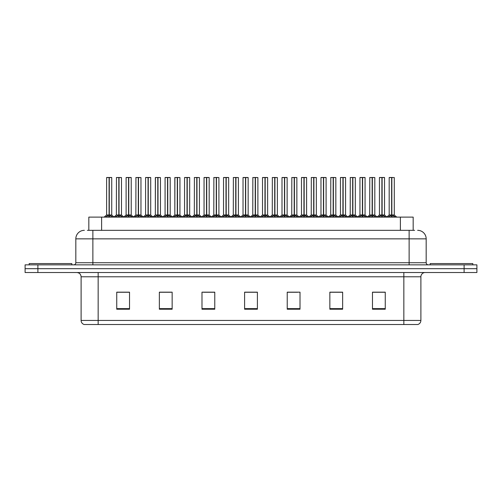 <?xml version="1.0" encoding="UTF-8"?>
<svg xmlns="http://www.w3.org/2000/svg" width="502" height="502" viewBox="0 0 502 502"><rect width="100%" height="100%" fill="white"/><g stroke="black" fill="none" stroke-linecap="round" stroke-linejoin="round"><path stroke-width="0.75" d="M88.829 230.33L88.829 217.115L413.171 217.115L413.171 230.33M420.896 320.433C420.776 322.472 419.754 323.84 417.827 324.524L403.846 324.524L403.846 320.433L420.896 320.433L420.896 276.784A4.261 4.261 0 0 1 425.156 272.523M403.846 324.524L84.173 324.524A4.261 4.261 0 0 1 81.104 320.433L81.104 276.784C80.853 274.199 79.435 272.774 76.844 272.523M37.888 264.855L476.9 264.855L476.9 268.689L25.1 268.689L25.1 272.523L37.888 272.523L37.888 268.689L25.1 268.689L25.1 264.855L37.888 264.855L37.888 268.689L476.9 268.689L476.9 272.523L37.888 272.523M385.26 309.219L385.26 292.17L372.471 292.17L372.471 309.219L385.26 309.219M342.64 309.219L342.64 292.17L329.852 292.17L329.852 309.219L342.64 309.219M300.014 309.219L300.014 292.17L287.232 292.17L287.232 309.219L300.014 309.219M129.529 309.219L129.529 292.17L116.74 292.17L116.74 309.219L129.529 309.219M172.148 309.219L172.148 292.17L159.36 292.17L159.36 309.219L172.148 309.219M214.768 309.219L214.768 292.17L201.986 292.17L201.986 309.219L214.768 309.219M257.394 309.219L257.394 292.17L244.606 292.17L244.606 309.219L257.394 309.219M395.909 324.524L106.091 324.524M339.823 292.258L336.478 292.258M330.084 292.258L342.64 292.258M372.471 292.258L385.191 292.258M378.797 292.258L375.452 292.258M213.162 292.258L209.811 292.258M203.417 292.258L214.768 292.258M159.36 292.258L170.837 292.258M164.443 292.258L161.092 292.17M125.469 292.258L122.118 292.17M287.232 292.258L297.504 292.258M291.11 292.258L287.759 292.258M252.136 292.258L248.785 292.258M257.394 292.258L244.606 292.258M129.529 292.258L116.74 292.258M87.568 230.33L414.627 230.33M87.373 230.33L92.87 230.33L92.87 238.852L75.821 238.852L75.821 262.722A2.133 2.133 0 0 1 73.687 264.855M84.349 230.33A8.521 8.521 0 0 0 75.821 238.852M417.651 230.33A8.521 8.521 0 0 1 426.179 238.852L426.179 262.722C426.292 264.002 427.001 264.717 428.313 264.855M115.303 217.115L118.811 215.019L118.811 216.506L118.811 215.019M119.03 177.564L121.478 177.564L119.03 177.564L119.03 215.019L122.538 217.115M118.811 177.564L116.364 177.564L118.811 177.476L118.811 214.988L116.364 214.988L118.955 214.981L119.03 214.561L119.03 216.506L119.03 215.019M118.811 177.476L121.478 177.564L121.478 214.981L119.03 214.988L121.553 215.151L119.313 215.151M116.451 177.476L116.364 214.988L113.86 217.115M119.03 177.476L118.955 214.561M120.524 217.115L119.03 216.506M118.811 216.506L117.317 217.115M118.886 177.476L118.886 214.561M105.564 217.115L109.066 215.019L109.066 216.506L109.066 215.019M109.292 177.564L111.733 177.564L109.292 177.564L109.292 215.019L112.793 217.115M109.066 177.564L106.619 177.564L109.072 177.476L109.066 214.988L106.619 214.988L109.066 214.981M111.651 177.476L106.706 177.476M111.733 177.564L111.733 214.981L109.179 214.981L109.292 214.561L109.292 214.981L111.814 215.151L109.568 215.151M106.619 177.564L106.619 214.988L104.121 217.115M109.285 177.476L109.216 214.561M109.179 214.981L109.292 216.506L109.292 215.019M110.779 217.115L109.292 216.506M109.066 216.506L107.572 217.115M109.072 177.476L109.141 214.561M109.141 177.476L108.325 177.476M71.817 264.855L71.817 263.575L29.191 263.575L29.191 264.855M472.809 264.855L472.809 263.575L430.183 263.575L430.183 264.855M134.793 217.115L138.295 215.019L138.295 216.506L138.295 215.019M138.521 177.564L140.968 177.564L138.521 177.564L138.521 215.019L142.022 217.115M138.295 177.564L135.854 177.564L138.301 177.476L138.295 214.988L135.854 214.988L138.445 214.981L138.521 214.561L138.521 216.506L138.521 215.019M138.301 177.476L140.968 177.564L140.968 214.981L138.521 214.988L141.043 215.151L138.803 215.151M135.935 177.476L135.854 214.988L133.35 217.115M138.514 177.476L138.445 214.561M140.014 217.115L138.521 216.506M138.295 216.506L136.808 217.115M138.37 177.476L138.37 214.561M154.277 217.115L157.785 215.019L157.785 216.506L157.785 215.019M158.005 177.564L160.452 177.564L158.005 177.564L158.005 215.019L161.512 217.115M157.785 177.564L155.338 177.564L157.785 177.476L157.785 214.988L155.338 214.988L157.929 214.981L158.005 214.561L158.005 216.506L158.005 215.019M157.785 177.476L160.452 177.564L160.452 214.981L158.005 214.988L160.533 215.151L158.287 215.151M155.338 177.564L155.338 214.988L155.425 177.476M158.005 177.476L157.929 214.561M159.498 217.115L158.005 216.506M157.785 216.506L156.291 217.115M157.86 177.476L157.86 214.561M173.767 217.115L177.269 215.019L177.269 216.506L177.269 215.019M177.495 177.564L179.942 177.564L177.495 177.564L177.495 215.019L180.996 217.115M177.269 177.564L174.828 177.564L177.275 177.476L177.269 214.988L174.828 214.988L177.419 214.981L177.495 214.561L177.495 216.506L177.495 215.019M177.275 177.476L179.942 177.564L179.942 214.981L177.495 214.988L179.942 214.981L179.942 177.564M174.828 177.564L174.828 214.988L174.909 177.476M177.488 177.476L177.419 214.561M178.988 217.115L177.495 216.506M177.269 216.506L175.782 217.115M177.344 177.476L177.344 214.561M193.257 217.115L196.759 215.019L196.759 216.506L196.759 215.019M196.979 177.564L199.426 177.564L196.979 177.564L196.979 215.019L200.486 217.115M196.759 177.564L194.312 177.564L196.759 177.476L196.759 214.988L194.312 214.988L196.909 214.981L196.979 214.561L196.979 216.506L196.979 215.019M196.759 177.476L199.426 177.564L199.426 214.981L196.979 214.988L199.507 215.151L197.261 215.151M194.399 177.476L194.312 214.988L191.808 217.115M196.979 177.476L196.909 214.561M198.472 217.115L196.979 216.506M196.759 216.506L195.265 217.115M196.834 177.476L196.834 214.561M125.048 217.115L128.556 215.019L128.556 216.506L128.556 215.019M128.776 177.564L131.223 177.564L128.776 177.564L128.776 215.019L132.277 217.115M128.556 177.564L126.109 177.564L128.556 177.476L128.556 214.988L126.109 214.988L128.556 214.981M131.135 177.476L126.19 177.476M131.223 177.564L131.223 214.981L128.663 214.981L128.776 214.561L128.776 214.981L131.298 215.151L129.058 215.151M126.109 177.564L126.109 214.988L123.793 216.964L121.553 215.151L123.981 217.115M128.769 177.476L128.7 214.561M128.663 214.981L128.776 216.506L128.776 215.019M130.269 217.115L128.776 216.506M128.556 216.506L127.062 217.115M128.556 177.476L128.625 214.561M128.625 177.476L127.809 177.476M144.538 217.115L148.04 215.019L148.04 216.506L148.04 215.019M148.266 177.564L150.707 177.564L148.266 177.564L148.266 215.019L151.767 217.115M148.04 177.564L145.593 177.564L148.046 177.476L148.04 214.988L145.593 214.988L148.04 214.981M150.625 177.476L145.68 177.476M150.707 177.564L150.707 214.981L148.153 214.981L148.266 214.561L148.266 214.981L150.788 215.151L148.542 215.151M145.593 177.564L145.593 214.988L143.277 216.964L141.043 215.151L143.465 217.115M148.259 177.476L148.19 214.561M148.153 214.981L148.266 216.506L148.266 215.019M149.753 217.115L148.266 216.506M148.04 216.506L146.546 217.115M148.046 177.476L148.115 214.561M148.115 177.476L147.299 177.476M164.022 217.115L167.53 215.019L167.53 216.506L167.53 215.019M167.75 177.564L170.197 177.564L167.75 177.564L167.75 215.019L171.251 217.115M167.53 177.564L165.083 177.564L167.53 177.476L167.53 214.988L165.083 214.988L167.53 214.981M170.109 177.476L165.164 177.476M170.197 177.564L170.197 214.981L167.637 214.981L167.75 214.561L167.75 214.981L170.272 215.151L168.032 215.151M165.083 177.564L165.083 214.988L162.767 216.964L160.533 215.151L162.955 217.115M167.75 177.476L167.674 214.561M167.637 214.981L167.75 216.506L167.75 215.019M169.243 217.115L167.75 216.506M167.53 216.506L166.036 217.115M167.53 177.476L167.599 214.561M167.599 177.476L166.783 177.476M183.512 217.115L187.014 215.019L187.014 216.506L187.014 215.019M187.24 177.564L189.681 177.564L187.24 177.564L187.24 215.019L190.741 217.115M187.014 177.564L184.567 177.564L187.02 177.476L187.014 214.988L184.567 214.988L187.014 214.981M189.599 177.476L184.654 177.476M189.681 177.564L189.681 214.981L187.127 214.981L187.24 214.561L187.24 214.981L189.762 215.151L187.516 215.151M184.567 177.564L184.567 214.988L182.251 216.964L180.017 215.151L177.777 215.151M187.233 177.476L187.164 214.561M187.127 214.981L187.24 216.506L187.24 215.019M188.727 217.115L187.24 216.506M187.014 216.506L185.52 217.115M187.02 177.476L187.089 214.561M187.089 177.476L186.273 177.476M212.741 217.115L216.243 215.019L216.243 216.506L216.243 215.019M216.469 177.564L218.916 177.564L216.469 177.564L216.469 215.019L219.97 217.115M216.243 177.564L213.802 177.564L216.249 177.476L216.243 214.988L213.802 214.988L216.393 214.981L216.469 214.561L216.469 216.506L216.469 215.019M216.249 177.476L218.916 177.564L218.916 214.981L216.469 214.988L218.916 214.981L218.916 177.564M213.883 177.476L213.802 214.988L211.298 217.115M216.462 177.476L216.393 214.561M217.962 217.115L216.469 216.506M216.243 216.506L214.756 217.115M216.318 177.476L216.318 214.561M232.231 217.115L235.733 215.019L235.733 216.506L235.733 215.019M235.953 177.564L238.4 177.564L235.953 177.564L235.953 215.019L239.46 217.115M235.733 177.564L233.286 177.564L235.733 177.476L235.733 214.988L233.286 214.988L235.884 214.981L235.953 214.561L235.953 216.506L235.953 215.019M235.733 177.476L238.4 177.564L238.4 214.981L235.953 214.988L238.481 215.151L236.235 215.151M233.374 177.476L233.286 214.988L230.782 217.115M235.953 177.476L235.884 214.561M237.446 217.115L235.953 216.506M235.733 216.506L234.239 217.115M235.808 177.476L235.808 214.561M251.715 217.115L255.217 215.019L255.217 216.506L255.217 215.019M255.443 177.564L257.89 177.564L255.443 177.564L255.443 215.019L258.944 217.115M255.217 177.564L252.776 177.564L255.223 177.476L255.217 214.988L252.776 214.988L255.367 214.981L255.443 214.561L255.443 216.506L255.443 215.019M255.223 177.476L257.89 177.564L257.89 214.981L255.443 214.981L257.965 215.151L255.725 215.151M252.857 177.476L252.776 214.988L250.272 217.115M255.436 177.476L255.367 214.561M256.936 217.115L255.443 216.506M255.217 216.506L253.73 217.115M255.292 177.476L255.292 214.561M271.205 217.115L274.707 215.019L274.707 216.506L274.707 215.019M274.927 177.564L277.374 177.564L274.927 177.564L274.927 215.019L278.434 217.115M274.707 177.564L272.26 177.564L274.707 177.476L274.707 214.988L272.26 214.988L274.858 214.981L274.927 214.561L274.927 216.506L274.927 215.019M274.707 177.476L277.374 177.564L277.374 214.981L274.927 214.988L277.455 215.151L275.209 215.151M272.348 177.476L272.26 214.988L269.756 217.115M274.927 177.476L274.858 214.561M276.42 217.115L274.927 216.506M274.707 216.506L273.213 217.115M274.782 177.476L274.782 214.561M202.996 217.115L206.504 215.019L206.504 216.506L206.504 215.019M206.724 177.564L209.171 177.564L206.724 177.564L206.724 215.019L210.225 217.115M206.504 177.564L204.057 177.564L206.504 177.476L206.504 214.988L204.057 214.988L206.504 214.981M209.083 177.476L204.138 177.476M209.171 177.564L209.171 214.981L206.611 214.981L206.724 214.561L206.724 214.981L209.246 215.151L207.006 215.151M204.057 177.564L204.057 214.988L201.741 216.964L199.507 215.151L201.929 217.115M206.724 177.476L206.648 214.561M206.611 214.981L206.724 216.506L206.724 215.019M208.217 217.115L206.724 216.506M206.504 216.506L205.011 217.115M206.504 177.476L206.573 214.561M206.573 177.476L205.757 177.476M222.486 217.115L225.988 215.019L225.988 216.506L225.988 215.019M226.214 177.564L228.655 177.564L226.214 177.564L226.214 215.019L229.715 217.115M225.988 177.564L223.541 177.564L225.994 177.476L225.988 214.988L223.541 214.988L225.988 214.981M228.573 177.476L223.628 177.476M228.655 177.564L228.655 214.981L226.101 214.981L226.214 214.561L226.214 214.981L228.736 215.151L226.49 215.151M223.541 177.564L223.541 214.988L221.225 216.964L218.991 215.151L216.751 215.151M226.207 177.476L226.138 214.561M226.101 214.981L226.214 216.506L226.214 215.019M227.701 217.115L226.214 216.506M225.988 216.506L224.494 217.115M225.994 177.476L226.063 214.561M226.063 177.476L225.247 177.476M241.97 217.115L245.478 215.019L245.478 216.506L245.478 215.019M245.698 177.564L248.145 177.564L245.698 177.564L245.698 215.019L249.199 217.115M245.478 177.564L243.031 177.564L245.478 177.476L245.478 214.988L243.031 214.988L245.478 214.981M248.057 177.476L243.112 177.476M248.145 177.564L248.145 214.981L245.585 214.981L245.698 214.561L245.698 214.981L248.22 215.151L245.98 215.151M243.031 177.564L243.031 214.988L240.715 216.964L238.481 215.151L240.904 217.115M245.698 177.476L245.622 214.561M245.585 214.981L245.698 216.506L245.698 215.019M247.191 217.115L245.698 216.506M245.478 216.506L243.985 217.115M245.478 177.476L245.547 214.561M245.547 177.476L244.738 177.476M261.46 217.115L264.962 215.019L264.962 216.506L264.962 215.019M265.188 177.564L267.629 177.564L265.188 177.564L265.188 215.019L268.689 217.115M264.962 177.564L262.515 177.564L264.968 177.476L264.962 214.988L262.521 214.988L264.962 214.981M267.547 177.476L262.602 177.476M267.629 177.564L267.629 214.981L265.075 214.981L265.188 214.561L265.188 214.981L267.71 215.151L265.464 215.151M262.515 177.564L262.521 214.988L260.199 216.964L257.965 215.151L260.387 217.115M265.181 177.476L265.112 214.561M265.075 214.981L265.188 216.506L265.188 215.019M266.675 217.115L265.188 216.506M264.962 216.506L263.468 217.115M264.968 177.476L265.037 214.561M265.037 177.476L264.221 177.476M290.689 217.115L294.191 215.019L294.191 216.506L294.191 215.019M294.417 177.564L296.864 177.564L294.417 177.564L294.417 215.019L297.918 217.115M294.191 177.564L291.75 177.564L294.197 177.476L294.191 214.988L291.75 214.988L294.341 214.981L294.417 214.561L294.417 216.506L294.417 215.019M294.197 177.476L296.864 177.564L296.864 214.981L294.417 214.988L296.939 215.151L294.699 215.151M291.831 177.476L291.75 214.988L289.246 217.115M294.41 177.476L294.341 214.561M295.91 217.115L294.417 216.506M294.191 216.506L292.704 217.115M294.266 177.476L294.266 214.561M310.18 217.115L313.681 215.019L313.681 216.506L313.681 215.019M313.901 177.564L316.348 177.564L313.901 177.564L313.901 215.019L317.408 217.115M313.681 177.564L311.234 177.564L313.681 177.476L313.681 214.988L311.234 214.988L313.832 214.981L313.901 214.561L313.901 216.506L313.901 215.019M313.681 177.476L316.348 177.564L316.348 214.981L313.901 214.988L316.429 215.151L314.183 215.151M311.322 177.476L311.234 214.988L308.73 217.115M313.901 177.476L313.832 214.561M315.394 217.115L313.901 216.506M313.681 216.506L312.188 217.115M313.756 177.476L313.756 214.561M329.663 217.115L333.165 215.019L333.165 216.506L333.165 215.019M333.391 177.564L335.838 177.564L333.391 177.564L333.391 215.019L336.892 217.115M333.165 177.564L330.724 177.564L333.171 177.476L333.165 214.988L330.724 214.988L333.315 214.981L333.391 214.561L333.391 216.506L333.391 215.019M333.171 177.476L335.838 177.564L335.838 214.981L333.391 214.988L335.913 215.151L333.673 215.151M330.805 177.476L330.724 214.988L328.22 217.115M333.384 177.476L333.315 214.561M334.884 217.115L333.391 216.506M333.165 216.506L331.678 217.115M333.24 177.476L333.24 214.561M349.154 217.115L352.655 215.019L352.655 216.506L352.655 215.019M352.875 177.564L355.322 177.564L352.875 177.564L352.875 215.019L356.382 217.115M352.655 177.564L350.208 177.564L352.655 177.476L352.655 214.988L350.208 214.988L352.806 214.981L352.875 214.561L352.875 216.506L352.875 215.019M352.655 177.476L355.322 177.564L355.322 214.981L352.875 214.988L355.403 215.151L353.157 215.151M350.296 177.476L350.208 214.988L347.704 217.115M352.875 177.476L352.806 214.561M354.368 217.115L352.875 216.506M352.655 216.506L351.162 217.115M352.73 177.476L352.73 214.561M368.637 217.115L372.139 215.019L372.139 216.506L372.139 215.019M372.365 177.564L374.812 177.564L372.365 177.564L372.365 215.019L375.866 217.115M372.139 177.564L369.698 177.564L372.145 177.476L372.139 214.988L369.698 214.988L372.289 214.981L372.365 214.561L372.365 216.506L372.365 215.019M372.145 177.476L374.812 177.564L374.812 214.981L372.365 214.988L374.887 215.151L372.647 215.151M369.779 177.476L369.698 214.988L367.194 217.115M372.358 177.476L372.289 214.561M373.858 217.115L372.365 216.506M372.139 216.506L370.652 217.115M372.214 177.476L372.214 214.561M388.128 217.115L391.629 215.019L391.629 216.506L391.629 215.019M391.849 177.564L394.296 177.564L391.849 177.564L391.849 215.019L395.356 217.115M391.629 177.564L389.182 177.564L391.629 177.476L391.629 214.988L389.182 214.988L391.78 214.981L391.849 214.561L391.849 216.506L391.849 215.019M391.629 177.476L389.27 177.476M394.296 177.564L394.296 214.981L391.849 214.988L394.377 215.151L392.131 215.151M389.182 177.564L389.182 214.988L386.678 217.115M391.849 177.476L391.78 214.561M390.889 177.476L392.595 177.476M393.342 217.115L391.849 216.506M391.629 216.506L390.136 217.115M391.704 177.476L391.704 214.561M280.944 217.115L284.452 215.019L284.452 216.506L284.452 215.019M284.672 177.564L287.119 177.564L284.672 177.564L284.672 215.019L288.173 217.115M284.452 177.564L282.005 177.564L284.452 177.476L284.452 214.988L282.005 214.988L284.452 214.981M287.031 177.476L282.086 177.476M287.119 177.564L287.119 214.981L284.559 214.981L284.672 214.561L284.672 214.981L287.194 215.151L284.954 215.151M282.005 177.564L282.005 214.988L279.689 216.964L277.455 215.151L279.878 217.115M284.672 177.476L284.596 214.561M284.559 214.981L284.672 216.506L284.672 215.019M286.165 217.115L284.672 216.506M284.452 216.506L282.959 217.115M284.452 177.476L284.521 214.561M284.521 177.476L283.712 177.476M300.434 217.115L303.936 215.019L303.936 216.506L303.936 215.019M304.162 177.564L306.603 177.564L304.162 177.564L304.162 215.019L307.663 217.115M303.936 177.564L301.489 177.564L303.942 177.476L303.936 214.988L301.495 214.988L303.936 214.981M306.521 177.476L301.577 177.476M306.603 177.564L306.603 214.981L304.049 214.981L304.162 214.561L304.162 214.981L306.684 215.151L304.438 215.151M301.489 177.564L301.495 214.988L299.179 216.964L296.939 215.151L299.361 217.115M304.156 177.476L304.087 214.561M304.049 214.981L304.162 216.506L304.162 215.019M305.649 217.115L304.162 216.506M303.936 216.506L302.442 217.115M303.942 177.476L304.011 214.561M304.011 177.476L303.195 177.476M319.918 217.115L323.426 215.019L323.426 216.506L323.426 215.019M323.646 177.564L326.093 177.564L323.646 177.564L323.646 215.019L327.147 217.115M323.426 177.564L320.979 177.564L323.426 177.476L323.426 214.988L320.979 214.988L323.426 214.981M326.005 177.476L321.06 177.476M326.093 177.564L326.093 214.981L323.533 214.981L323.646 214.561L323.646 214.981L326.168 215.151L323.928 215.151M320.979 177.564L320.979 214.988L318.663 216.964L316.429 215.151L318.852 217.115M323.646 177.476L323.57 214.561M323.533 214.981L323.646 216.506L323.646 215.019M325.139 217.115L323.646 216.506M323.426 216.506L321.933 217.115M323.426 177.476L323.495 214.561M323.495 177.476L322.686 177.476M339.408 217.115L342.91 215.019L342.91 216.506L342.91 215.019M343.136 177.564L345.577 177.564L343.136 177.564L343.136 215.019L346.637 217.115M342.91 177.564L340.463 177.564L342.916 177.476L342.91 214.988L340.469 214.981L338.153 216.964L335.913 215.151L338.335 217.115M345.495 177.476L340.551 177.476M345.577 177.564L345.577 214.981L343.023 214.981L343.136 214.561L343.136 214.981L345.658 215.151L343.412 215.151M340.463 177.564L340.463 214.981L342.91 214.981M343.13 177.476L343.061 214.561M343.023 214.981L343.136 216.506L343.136 215.019M344.623 217.115L343.136 216.506M342.91 216.506L341.416 217.115M342.916 177.476L342.985 214.561M342.985 177.476L342.169 177.476M358.892 217.115L362.4 215.019L362.4 216.506L362.4 215.019M362.62 177.564L365.067 177.564L362.62 177.564L362.62 215.019L366.121 217.115M362.4 177.564L359.953 177.564L362.4 177.476L362.4 214.988L359.953 214.988L362.4 214.981M364.979 177.476L360.034 177.476M365.067 177.564L365.067 214.981L362.507 214.981L362.62 214.561L362.62 214.981L365.142 215.151L362.902 215.151M359.953 177.564L359.953 214.988L357.637 216.964L355.403 215.151L357.826 217.115M362.62 177.476L362.544 214.561M362.507 214.981L362.62 216.506L362.62 215.019M364.113 217.115L362.62 216.506M362.4 216.506L360.907 217.115M362.4 177.476L362.469 214.561M362.469 177.476L361.66 177.476M378.382 217.115L381.884 215.019L381.884 216.506L381.884 215.019M382.11 177.564L384.551 177.564L382.11 177.564L382.11 215.019L385.611 217.115M381.884 177.564L379.437 177.564L381.89 177.476L381.884 214.988L379.443 214.988L381.884 214.981M384.469 177.476L379.525 177.476M384.551 177.564L384.551 214.981L381.997 214.981L382.11 214.561L382.11 214.981L384.632 215.151L382.386 215.151M379.437 177.564L379.443 214.988L377.127 216.964L374.887 215.151L377.309 217.115M382.104 177.476L382.035 214.561M381.997 214.981L382.11 216.506L382.11 215.019M383.597 217.115L382.11 216.506M381.884 216.506L380.39 217.115M381.89 177.476L381.959 214.561M381.959 177.476L381.143 177.476M101.617 230.33L101.617 217.115M400.383 230.33L400.383 217.115M403.846 272.523L403.846 276.784L81.104 276.784M420.896 276.784L403.846 276.784L403.846 320.433L98.154 320.433L98.154 324.524M81.104 320.433L98.154 320.433L98.154 272.523M464.112 272.523L464.112 264.855M257.394 308.63L244.606 308.63M214.768 308.63L201.986 308.63M172.148 308.63L159.36 308.63M129.529 308.63L116.74 308.63M300.014 308.63L287.232 308.63M342.64 308.63L329.852 308.63M385.26 308.63L372.471 308.63M92.87 264.855L92.87 262.722L426.179 262.722M75.821 262.722L92.87 262.722L92.87 238.852L409.13 238.852L409.13 264.855M426.179 238.852L409.13 238.852L409.13 230.33M118.528 215.151L116.364 214.988M121.823 216.431L121.823 217.115M116.018 216.431L116.018 217.115M108.783 215.151L106.543 215.151M112.084 216.431L112.084 217.115M106.273 216.431L106.273 217.115M138.019 215.151L135.854 214.988M141.313 216.431L141.313 217.115M135.502 216.431L135.502 217.115M157.502 215.151L155.338 214.988L152.834 217.115M160.797 216.431L160.797 217.115M154.992 216.431L154.992 217.115M176.993 215.151L174.828 214.988L172.324 217.115M180.287 216.431L180.287 217.115M174.476 216.431L174.476 217.115M196.477 215.151L194.236 215.151L191.996 216.964L189.762 215.151M199.777 216.431L199.777 217.115M193.967 216.431L193.967 217.115M128.274 215.151L126.027 215.151M131.568 216.431L131.568 217.115M125.757 216.431L125.757 217.115M147.757 215.151L145.517 215.151M151.058 216.431L151.058 217.115M145.247 216.431L145.247 217.115M167.248 215.151L165.001 215.151M170.542 216.431L170.542 217.115M164.731 216.431L164.731 217.115M186.731 215.151L184.491 215.151M190.032 216.431L190.032 217.115M184.221 216.431L184.221 217.115M215.967 215.151L213.72 215.151L211.486 216.964L209.246 215.151M219.261 216.431L219.261 217.115M213.45 216.431L213.45 217.115M235.451 215.151L233.21 215.151L230.97 216.964L228.736 215.151M238.751 216.431L238.751 217.115M232.941 216.431L232.941 217.115M254.941 215.151L252.694 215.151L250.46 216.964L248.22 215.151M258.235 216.431L258.235 217.115M252.424 216.431L252.424 217.115M274.425 215.151L272.184 215.151L269.944 216.964L267.71 215.151M277.725 216.431L277.725 217.115M271.915 216.431L271.915 217.115M206.222 215.151L203.975 215.151M209.516 216.431L209.516 217.115M203.705 216.431L203.705 217.115M225.705 215.151L223.465 215.151M229.006 216.431L229.006 217.115M223.195 216.431L223.195 217.115M245.196 215.151L242.949 215.151M248.49 216.431L248.49 217.115M242.679 216.431L242.679 217.115M264.679 215.151L262.439 215.151M267.98 216.431L267.98 217.115M262.169 216.431L262.169 217.115M293.915 215.151L291.668 215.151L289.434 216.964L287.194 215.151M297.209 216.431L297.209 217.115M291.398 216.431L291.398 217.115M313.399 215.151L311.158 215.151L308.918 216.964L306.684 215.151M316.699 216.431L316.699 217.115M310.889 216.431L310.889 217.115M332.889 215.151L330.642 215.151L328.408 216.964L326.168 215.151M336.183 216.431L336.183 217.115M330.372 216.431L330.372 217.115M352.373 215.151L350.132 215.151L347.892 216.964L345.658 215.151M355.673 216.431L355.673 217.115M349.863 216.431L349.863 217.115M371.863 215.151L369.616 215.151L367.382 216.964L365.142 215.151M375.157 216.431L375.157 217.115M369.346 216.431L369.346 217.115M391.347 215.151L389.106 215.151M394.647 216.431L394.647 217.115M388.837 216.431L388.837 217.115M284.17 215.151L281.923 215.151M287.464 216.431L287.464 217.115M281.653 216.431L281.653 217.115M303.654 215.151L301.413 215.151M306.954 216.431L306.954 217.115M301.144 216.431L301.144 217.115M323.144 215.151L320.897 215.151M326.438 216.431L326.438 217.115M320.627 216.431L320.627 217.115M342.628 215.151L340.387 215.151M345.928 216.431L345.928 217.115M340.118 216.431L340.118 217.115M362.118 215.151L359.871 215.151M365.412 216.431L365.412 217.115M359.601 216.431L359.601 217.115M381.602 215.151L379.361 215.151M384.902 216.431L384.902 217.115M379.092 216.431L379.092 217.115M111.814 215.151L114.048 216.964L116.288 215.151M180.017 215.151L182.439 217.115M135.772 215.151L133.538 216.964L131.298 215.151M155.262 215.151L153.022 216.964L150.788 215.151M174.746 215.151L172.512 216.964L170.272 215.151M221.413 217.115L218.91 214.988M394.377 215.151L396.8 217.115M384.632 215.151L386.866 216.964"/></g></svg>
